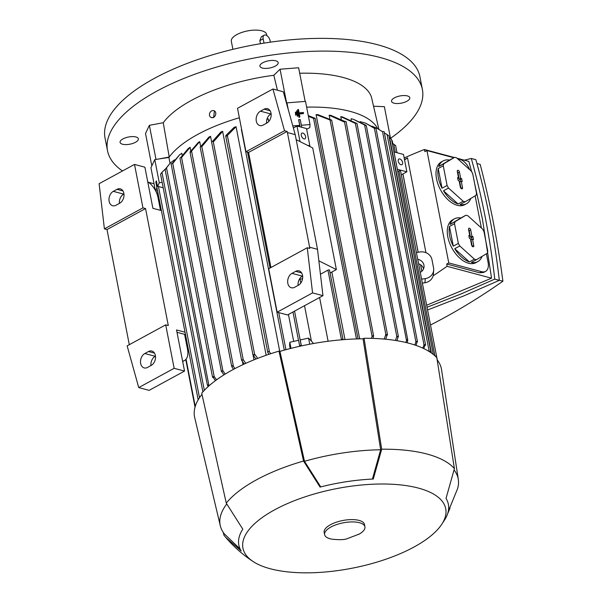 <?xml version="1.0" encoding="UTF-8"?>
<svg xmlns="http://www.w3.org/2000/svg" width="602" height="602" viewBox="0 0 602 602"><rect width="100%" height="100%" fill="white"/><g stroke="black" fill="none" stroke-linecap="round" stroke-linejoin="round"><path stroke-width="0.9" d="M201.971 394.34A125.743 49.364 169 0 0 194.709 417.645L220.302 525.764A121.258 47.603 169 0 0 224.403 533.951L240.093 548.964M441.258 525.019A103.288 40.552 169 0 0 398.449 484.7A103.288 40.552 169 0 0 274.625 509.826A103.288 40.552 169 0 0 253.171 561.576A103.288 40.552 169 0 0 414.026 547.015A103.288 40.552 169 0 0 441.258 525.019L444.765 519.684A106.735 41.899 169 0 0 446.014 498.433L454.42 468.619A122.537 48.107 169 0 0 381.691 449.212L373.278 479.034A106.735 41.899 169 0 0 320.061 487.078L303.536 461.034L278.982 351.132A127.03 49.868 169 0 0 232.259 370.012A127.03 49.868 169 0 0 201.723 393.219L226.269 503.121L242.802 529.173A106.735 41.899 169 0 0 241.191 550.988L225.69 537.33L223.914 535.163L223.282 532.439M278.982 351.132L279.938 351.387A125.743 49.364 169 0 1 363.051 338.813L364.067 338.264L381.691 449.212M454.42 468.619L436.804 357.663A127.03 49.868 169 0 0 364.067 338.264M448.219 511.602L457.588 488.628A121.258 47.603 169 0 0 458.325 479.501L441.544 369.658A125.743 49.364 169 0 0 437.142 359.815M239.363 117.759A109.707 43.066 169 0 0 197.561 134.494A109.707 43.066 169 0 0 169.222 157.039L158.529 159.033L168.914 157.461A109.707 43.066 -11 0 1 169.222 157.039L163.255 122.733A109.067 42.817 169 0 1 191.353 100.436A109.067 42.817 169 0 1 273.812 75.28L280.065 69.23L298.622 67.755L305.161 101.414M168.914 157.461L170.042 163.247M212.559 377.221A0.963 0.376 -11 0 1 212.852 376.867A0.963 0.376 -11 0 1 214.192 376.664L214.342 376.702A126.262 49.567 169 0 0 213.258 377.537L212.815 377.416A0.963 0.376 -11 0 1 212.559 377.221L171.126 164.068A0.963 0.376 169 0 1 171.419 163.714A0.963 0.376 169 0 1 172.759 163.511L179.546 154.834L181.804 153.292L182.12 154.917M222.906 370.779A126.262 49.567 169 0 0 221.679 371.569L221.634 371.554A0.963 0.376 -11 0 1 221.378 371.366A0.963 0.376 -11 0 1 221.671 371.005A0.963 0.376 -11 0 1 222.906 370.779L181.548 157.483L190.127 147.302A109.707 43.066 -11 0 1 190.127 147.302L190.781 150.65M233.185 368.793L233.313 369.447M198.336 142.403L198.336 142.403A109.707 43.066 -11 0 1 199.021 142.027A109.707 43.066 -11 0 1 199.713 141.651L190.443 152.366L190.187 151.809L198.336 142.403M405.703 342.44L407.584 338.941L407.757 340.612L407.012 342.756M407.584 338.941L366.355 125.735M233.561 369.312L232.048 367.175L231.875 365.519L233.433 366.43L234.946 368.575M303.536 461.034A122.537 48.107 169 0 0 256.475 479.832A122.537 48.107 169 0 0 226.269 503.121M450.048 507.99L446.511 516.493M364.925 526.818L364.473 524.5A20.528 8.059 169 0 0 351.628 519.594A20.528 8.059 169 0 0 330.468 524.726A20.528 8.059 169 0 0 324.169 532.334L324.621 534.651A20.528 8.059 169 0 0 332.507 539.249C338.964 539.881 343.614 539.783 346.451 538.963L359.334 534.034A20.528 8.059 169 0 0 364.925 526.818A20.528 8.059 169 0 0 352.08 521.911A20.528 8.059 169 0 0 330.919 527.036A20.528 8.059 169 0 0 324.621 534.651M358.626 534.433A20.528 8.059 169 0 0 359.334 534.034M458.325 479.501A121.258 47.603 169 0 0 454.141 470.094M320.738 486.905L304.499 461.29L279.938 351.387M363.051 338.813L380.66 449.769L372.42 479.072M380.66 449.769A121.258 47.603 169 0 0 304.499 461.29M226.743 504.009A121.258 47.603 169 0 0 220.302 525.764M190.443 152.366L190.187 151.809M353.351 119.264L365.896 125.231L366.151 125.795L353.351 119.264L351.041 118.76A109.707 43.066 -11 0 1 351.049 118.767M365.896 125.231L366.151 125.795M404.484 159.538L407.531 157.882L425.953 252.667M433.116 275.829A762.17 545.48 -75.1 0 0 447.053 266.31A888.123 635.622 -75.1 0 0 446.744 264.022L448.768 262.923L426.931 150.553L453.87 157.739M454.314 157.498L424.35 149.507A888.123 635.622 -75.1 0 1 424.907 151.659L426.931 150.553M424.35 149.507A762.17 545.48 -75.1 0 0 404.175 157.965M486.401 253.788L488.079 262.427A12.83 7.412 -118.6 0 1 485.558 271.382L483.617 272.443L479.651 272.804L446.744 264.022M447.053 266.31L491.548 278.184L482.42 219L474.602 183.414M485.558 271.382A12.83 7.412 -118.6 0 1 481.675 271.698L448.768 262.923M475.144 195.861L481.382 227.977M457.595 158.732L459.83 159.334A12.83 7.412 -118.6 0 1 469.665 169.644M427.059 307.268L461.102 293.926L494.746 279.117C490.081 237.798 482.262 197.576 471.298 158.461L464.315 160.17M471.629 171.705L468.838 161.381L457.031 158.228M426.667 305.229L491.548 278.184M471.298 158.461L475.858 159.673C486.83 198.795 494.648 239.017 499.314 280.336L463.668 295.973L427.586 309.97M494.746 279.117L499.314 280.336M499.306 280.254L502.896 281.209A762.17 545.48 104.9 0 1 430.513 325.012M476.934 163.533L480.193 164.406A888.123 635.622 104.9 0 1 493.241 221.89A888.123 635.622 104.9 0 1 502.896 281.209M482.067 256.362A24.381 14.079 -118.6 0 1 477.762 261.652L475.926 262.653A24.381 14.079 -118.6 0 1 447.805 236.857A24.381 14.079 -118.6 0 1 452.599 219.835L454.435 218.835A24.381 14.079 -118.6 0 1 460.831 218.007L465.888 215.245L455.074 221.686A24.381 14.079 61.4 0 0 454.525 223.726L458.348 243.389A24.381 14.079 61.4 0 0 459.793 245.962L474.429 259.191A24.381 14.079 61.4 0 0 476.423 259.718L487.244 253.284A24.381 14.079 61.4 0 0 487.786 251.237L483.97 231.582A24.381 14.079 61.4 0 0 482.518 229.008L467.882 215.779A24.381 14.079 61.4 0 0 465.888 215.245M470.809 198.442A24.381 14.079 -118.6 0 1 466.505 203.724L464.661 204.733A24.381 14.079 -118.6 0 1 436.548 178.929A24.381 14.079 -118.6 0 1 441.341 161.915L443.177 160.907A24.381 14.079 -118.6 0 1 449.574 160.087L454.63 157.325L443.817 163.759A24.381 14.079 61.4 0 0 443.268 165.806L447.09 185.469A24.381 14.079 61.4 0 0 448.535 188.042L463.171 201.264A24.381 14.079 61.4 0 0 465.165 201.798L475.979 195.364A24.381 14.079 61.4 0 0 476.528 193.317L472.705 173.662A24.381 14.079 61.4 0 0 471.261 171.081L456.625 157.859A24.381 14.079 61.4 0 0 454.63 157.325M477.762 261.652A24.381 14.079 -118.6 0 1 471.366 262.48L476.423 259.718M474.429 259.191L469.372 261.945A24.381 14.079 -118.6 0 1 454.736 248.716L459.793 245.962M458.348 243.389L453.291 246.143A24.381 14.079 -118.6 0 1 449.649 235.849A24.381 14.079 -118.6 0 1 449.468 226.487L453.291 246.143M466.505 203.724A24.381 14.079 -118.6 0 1 460.109 204.552L465.165 201.798M463.171 201.264L458.114 204.025A24.381 14.079 -118.6 0 1 443.478 190.796L448.535 188.042M447.09 185.469L442.034 188.223A24.381 14.079 -118.6 0 1 438.391 177.929A24.381 14.079 -118.6 0 1 438.211 168.56L442.034 188.223M438.211 168.56L443.268 165.806M457.294 171.457A1.603 0.926 -118.6 0 1 457.55 170.374A1.603 0.926 -118.6 0 1 458.649 170.607A1.603 0.926 -118.6 0 1 459.461 172.029L460.703 178.403L461.651 178.659L462.216 181.556L461.26 181.3L462.502 187.673A1.603 0.926 -118.6 0 1 462.125 188.817A1.603 0.926 -118.6 0 1 460.334 187.094L459.1 180.72L458.145 180.465L457.58 177.575L458.536 177.823L457.294 171.457M458.536 177.823L457.753 178.455M460.56 181.541L460.169 179.554L459.221 179.298L457.949 172.744A1.4 0.813 61.4 0 0 457.324 171.585M460.981 188.351L459.71 181.834L461.26 181.3M461.651 178.659L460.169 179.554M460.703 178.403L459.221 179.298M443.817 163.759L438.76 166.521A24.381 14.079 -118.6 0 1 443.177 160.907M449.574 160.087L438.76 166.521M443.478 190.796L458.114 204.025M449.468 226.487L454.525 223.726M468.559 229.377A1.603 0.926 -118.6 0 1 468.815 228.293A1.603 0.926 -118.6 0 1 469.906 228.527A1.603 0.926 -118.6 0 1 470.719 229.956L471.96 236.323L472.909 236.578L473.473 239.476L472.525 239.22L473.759 245.593A1.603 0.926 -118.6 0 1 473.383 246.745A1.603 0.926 -118.6 0 1 471.592 245.014L470.358 238.64L469.402 238.392L468.845 235.495L469.793 235.751L468.559 229.377M469.793 235.751L469.011 236.375M471.817 239.461L471.434 237.474L470.478 237.226L469.206 230.671A1.4 0.813 61.4 0 0 468.582 229.505M472.239 246.271L470.967 239.754L472.525 239.22M472.909 236.578L471.434 237.474M471.96 236.323L470.478 237.226M455.074 221.686L450.018 224.441A24.381 14.079 -118.6 0 1 454.435 218.835M460.831 218.007L450.018 224.441M454.736 248.716L469.372 261.945M407.531 157.882L404.559 159.944M421.867 271.224L420.61 264.775M418.179 252.261L402.956 173.94M181.383 157.002L181.473 157.634A0.963 0.376 169 0 0 180.239 157.859A0.963 0.376 169 0 0 179.945 158.213L221.378 371.366M180.57 157.724L188.291 148.498L189.728 147.558M172.262 163.481L179.546 154.834M174.497 159.831L170.178 163.112L166.521 167.853L208.999 385.852M165.279 169.305L170.178 163.112M166.543 167.597L165.257 169.598M208.066 386.687L207.254 384.512L208.856 385.656M165.129 169.666L207.254 384.512M155.308 190.255L150.929 167.74L154.782 159.598L158.529 159.033M154.782 159.598L159.282 182.767L162.149 182.331M163.21 187.794L158.446 186.522A0.963 0.376 169 0 0 157.483 186.575L159.282 182.767M157.483 186.575L156.385 180.901L155.978 181.699M160.854 173.782L161.953 172.345L204.326 390.329M165.58 168.778L161.953 172.345M155.542 190.691L156.934 187.734M434.832 355.737L435.547 356.399M397.779 171.668L398.983 171.013A0.963 0.376 -11 0 1 400.322 170.81A0.963 0.376 -11 0 1 400.571 170.998L437.323 360.049M417.743 259.334A7.698 7.043 -175.8 0 1 423.928 265.098A7.698 7.043 -175.8 0 1 424.034 266.814A7.698 7.043 -175.8 0 1 420.279 272.352M423.537 268.861A7.698 7.043 4.2 0 0 418.608 263.774M422.371 283.143L424.952 282.752A10.264 9.391 4.2 0 0 433.387 274.241L433.688 270.102A10.264 9.391 -175.8 0 1 425.253 278.613L421.603 279.17M416.418 252.524L420.076 251.967A10.264 9.391 -175.8 0 1 431.98 259.71L433.553 267.822A10.264 9.391 -175.8 0 1 433.688 270.102M397.312 169.282L406.869 171.811L401.316 174.828M400.977 164.745A3.206 1.851 -118.6 0 1 398.456 162.006A3.206 1.851 -118.6 0 1 398.878 159.033A3.206 1.851 -118.6 0 1 399.856 158.951A3.206 1.851 -118.6 0 1 402.377 161.69A3.206 1.851 -118.6 0 1 401.948 164.67A3.206 1.851 -118.6 0 1 400.977 164.745M406.869 171.811L403.49 154.428L393.934 151.907M397.343 169.267L393.964 151.892M395.627 145.541L393.384 144.074M395.333 152.253L393.746 144.081L392.293 143.472M391.443 139.175L389.268 137.866M435.269 355.677L435.381 356.241M391.767 140.748L392.256 140.748L392.82 143.682M187.041 346.887L187.794 346.481M215.441 380.645L213.258 377.537M214.342 376.702L216.539 379.839M223.959 374.85L221.679 371.569M223.049 370.975L225.208 374.083M199.713 141.651L200.677 146.61M242.455 361.531L243.05 364.579M244.224 364.029L241.778 360.5A0.963 0.376 -11 0 1 241.613 360.342A0.963 0.376 -11 0 1 241.906 359.981A0.963 0.376 -11 0 1 243.246 359.778L243.291 359.793A126.262 49.567 169 0 0 241.778 360.5M200.601 146.768L208.984 137.03A109.707 43.066 -11 0 1 210.534 136.323L201.813 146.632A0.963 0.376 169 0 0 200.474 146.835A0.963 0.376 169 0 0 200.18 147.189L241.613 360.342M243.291 359.793L245.759 363.337M210.534 136.323L211.618 141.906M253.096 355.278L253.976 359.83M255.985 359.025L253.284 355.368A0.963 0.376 -11 0 1 253.028 355.172A0.963 0.376 -11 0 1 253.322 354.819A0.963 0.376 -11 0 1 254.661 354.616L255.113 354.736A126.262 49.567 169 0 0 253.434 355.406M212.363 141.493L220.889 131.996A109.707 43.066 -11 0 1 222.62 131.341L213.68 141.583L213.228 141.462A0.963 0.376 169 0 0 211.889 141.666A0.963 0.376 169 0 0 211.595 142.027L253.028 355.172M255.113 354.736L257.679 358.363M222.62 131.341L266.144 355.255M268.913 354.315L267.792 352.456L267.958 351.448L269.425 351.884L270.772 353.698M225.848 135.533L234.155 127.323A109.707 43.066 -11 0 1 236.074 126.721L227.36 135.488L226.149 136.33L225.848 135.533M236.074 126.721L279.734 351.327M241.68 129.671L241.545 128.971M290.209 348.558L289.585 345.315L289.803 342.26L298.569 340.311L299.676 345.984L299.849 345.465L301.331 345.616L300.232 339.942L308.555 338.091L312.987 342.801L313.138 343.569M288.441 314.47L293.678 341.402M299.676 345.984L301.331 345.616M266.995 119.091A109.707 43.066 -11 0 1 268.206 118.865L268.725 121.544M268.206 118.865L266.897 119.407M304.522 305.711L311.407 341.116M284.513 130.739L287.116 131.432L287.425 132.545L309.857 248.438L307.261 247.746L268.71 268.74L277.153 312.182L287.545 314.951L322.958 295.665L317.51 249.311L295.213 134.63L283.324 91.782L272.939 89.006L237.527 108.3L245.97 151.742L284.513 130.739L272.939 89.006M270.938 267.529L248.566 152.434L245.97 151.742M287.425 132.545L295.213 134.63M309.714 247.234L317.51 249.311M277.153 312.182L312.566 292.896L307.261 247.746M312.566 292.896L322.958 295.665M263.164 125.081A7.698 5.508 104.9 0 1 259.831 125.57A7.698 5.508 104.9 0 1 256.143 118.955A7.698 5.508 104.9 0 1 260.463 111.174L264.143 109.173A7.698 5.508 104.9 0 1 267.476 108.684A7.698 5.508 104.9 0 1 271.163 115.291A7.698 5.508 104.9 0 1 266.844 123.071L263.164 125.081M271.118 113.808L270.855 113.951A7.698 5.508 -75.1 0 0 266.581 123.214M248.566 152.434L287.116 131.432M294.687 287.259A7.698 5.508 104.9 0 1 291.353 287.748A7.698 5.508 104.9 0 1 287.666 281.134A7.698 5.508 104.9 0 1 291.985 273.361L295.665 271.351A7.698 5.508 104.9 0 1 298.998 270.862A7.698 5.508 104.9 0 1 302.686 277.477A7.698 5.508 104.9 0 1 298.366 285.258L294.687 287.259M302.64 275.987L302.377 276.13A7.698 5.508 -75.1 0 0 298.103 285.401M299.871 278.463L300.767 283.075M330.092 272.999L336.367 269.583L312.724 147.949L296.192 139.672M336.367 269.583L318.857 260.817M300.014 279.2A109.707 43.066 -11 0 1 302.55 278.756M320.437 274.219L327.94 270.132A0.963 0.376 -11 0 1 329.279 269.929A0.963 0.376 -11 0 1 329.535 270.117L343.057 339.678L342.704 338.979L341.221 339.837M300.014 141.583L296.989 126.021L306.516 128.557L309.887 145.94L309.323 146.241M309.887 145.94L307.366 145.263M304.002 138.874A3.206 1.851 -118.6 0 1 301.482 136.135A3.206 1.851 -118.6 0 1 301.903 133.162A3.206 1.851 -118.6 0 1 302.874 133.08A3.206 1.851 -118.6 0 1 305.395 135.819A3.206 1.851 -118.6 0 1 304.973 138.791A3.206 1.851 -118.6 0 1 304.002 138.874M296.989 126.021L293.37 127.985M301.775 127.293L301.391 125.314A0.963 0.376 169 0 0 301.354 125.246L300.248 119.572L298.607 119.7L299.713 125.374L298.02 126.292M300.248 119.572L298.607 119.7M301.354 125.246L310.022 124.554L309.797 127.609L306.659 129.317M292.798 125.923L299.713 125.374M286.537 103.363L286.966 102.859L305.523 101.384L310.022 124.554M308.284 115.614L315.17 118.353L313.589 118.428L308.42 116.291M286.966 102.859L288.29 109.677M295.371 112.213L295.612 115.193L296.515 114.628L295.853 114.681L295.371 112.213L296.033 112.16L296.515 114.628M297.794 109.504L298.998 117.435L299.901 116.871L299.239 116.923L297.794 109.504L298.457 109.459L299.119 112.852L303.408 112.514L303.528 113.131L299.239 113.469L299.901 116.871M299.329 113.951L303.28 113.643L303.528 113.131M296.583 110.858L297.305 116.314L298.208 115.75L297.546 115.802L296.583 110.858L297.245 110.806L298.208 115.75M297.305 116.314L297.546 115.802M298.998 117.435L299.239 116.923M295.612 115.193L295.853 114.681M289.803 342.26L290.992 348.355M308.555 338.091L309.744 344.201M328.113 341.251L319.602 297.493M344.976 339.536L331.852 272.044M371.336 338.347L372.096 336.352L373.315 335.51L373.15 338.407M330.031 119.956L316.088 114.621A109.707 43.066 -11 0 1 317.961 114.651L331.664 120.137L330.031 119.956L372.096 336.352M359.672 338.851L316.088 114.621M384.023 339.069L385.905 334.765A0.963 0.376 -11 0 1 387.244 334.561A0.963 0.376 -11 0 1 387.5 334.757A0.963 0.376 -11 0 1 387.206 335.111L387.048 335.201A126.262 49.567 169 0 0 385.43 335.021M387.5 334.757L346.067 121.604A0.963 0.376 169 0 0 345.811 121.416A0.963 0.376 169 0 0 344.472 121.612L343.998 121.875L329.159 115.223A109.707 43.066 -11 0 1 330.829 115.373L344.871 121.461M329.843 118.745L329.159 115.223M387.048 335.201L385.656 339.227M395.446 340.454L396.808 336.556A0.963 0.376 -11 0 1 398.148 336.352A0.963 0.376 -11 0 1 398.404 336.548A0.963 0.376 -11 0 1 398.208 336.842A126.262 49.567 169 0 0 396.763 336.586M398.404 336.548L356.971 123.395A0.963 0.376 169 0 0 356.715 123.199A0.963 0.376 169 0 0 355.376 123.402L340.777 116.63A109.707 43.066 -11 0 1 341.823 116.803A109.707 43.066 -11 0 1 342.252 116.878L356.151 123.177M341.244 119.03L340.777 116.63M398.208 336.842L396.914 340.694M351.275 119.971L351.041 118.76M414.823 344.999L415.974 341.582A0.963 0.376 -11 0 1 417.201 341.432A0.963 0.376 -11 0 1 417.449 341.627A0.963 0.376 -11 0 1 417.156 341.981L417.111 342.011A126.262 49.567 169 0 0 415.974 341.582M415.892 341.808L374.391 128.316L365.512 123.109L360.154 121.634M417.449 341.627L376.017 128.474A0.963 0.376 169 0 0 375.768 128.286A0.963 0.376 169 0 0 374.542 128.429L374.09 127.85M365.512 123.109L374.978 128.294M417.111 342.011L415.974 345.397M422.792 348.122L424.004 344.931A0.963 0.376 -11 0 1 425.343 344.728A0.963 0.376 -11 0 1 425.599 344.916A0.963 0.376 -11 0 1 425.305 345.277L424.831 345.533A126.262 49.567 169 0 0 423.846 345.014M425.599 344.916L384.166 131.77A0.963 0.376 169 0 0 383.91 131.575A0.963 0.376 169 0 0 382.571 131.778L377.191 128.384L372.028 126.217M377.191 128.376L382.609 131.763M424.831 345.533L423.785 348.588M429.241 351.568L387.041 134.494L384.385 132.914M429.61 351.801L430.716 350.943L388.9 135.834M388.839 135.789L386.695 134.299M430.46 350.755L430.407 352.32M402.911 173.963L418.134 252.268M420.557 264.729L421.821 271.269M377.635 128.617A109.707 43.066 169 0 0 306.636 107.141M157.551 190.909L155.655 190.909M129.295 344.69L107.005 229.55L104.409 228.858L99.104 183.708L134.509 164.421L144.901 167.19L152.893 208.315L161.374 210.58M134.509 164.421L142.952 207.863L145.556 208.555L168.297 325.554L165.7 324.862L174.144 368.304L184.536 371.073L176.536 329.949L185.017 332.214M174.144 368.304L138.731 387.59L149.123 390.367L184.536 371.073M138.731 387.59L127.15 345.864L165.7 324.862M147.528 367.431A7.698 5.508 104.9 0 1 144.194 367.92A7.698 5.508 104.9 0 1 140.507 361.305A7.698 5.508 104.9 0 1 144.826 353.524L148.506 351.523A7.698 5.508 104.9 0 1 151.839 351.034A7.698 5.508 104.9 0 1 155.527 357.641A7.698 5.508 104.9 0 1 151.207 365.422L147.528 367.431M155.482 356.158L155.218 356.301A7.698 5.508 -75.1 0 0 150.944 365.565M107.005 229.55L145.556 208.555M104.409 228.858L142.952 207.863M116.005 205.252A7.698 5.508 104.9 0 1 112.664 205.733A7.698 5.508 104.9 0 1 108.977 199.127A7.698 5.508 104.9 0 1 113.296 191.346L116.976 189.344A7.698 5.508 104.9 0 1 120.317 188.855A7.698 5.508 104.9 0 1 124.004 195.462A7.698 5.508 104.9 0 1 119.678 203.243L116.005 205.252M123.952 193.979L123.688 194.122A7.698 5.508 -75.1 0 0 119.414 203.386M176.996 332.312L184.603 334.343L187.531 349.401A16.036 9.263 -118.6 0 1 184.378 360.598A16.036 9.263 -118.6 0 1 182.617 361.2M147.738 181.789A16.036 9.263 -118.6 0 1 158.033 197.644L160.501 210.346M159.5 200.917L158.747 201.331M157.807 192.226L156.941 193.806M277.439 90.21L273.812 75.28M214.432 110.888L213.627 117.623L211.144 117.488M213.266 117.443A3.695 3.033 -63.3 0 0 215.749 114.154A3.695 3.033 -63.3 0 0 214.282 110.806A3.695 3.033 -63.3 0 0 211.972 110.768A3.695 3.033 -63.3 0 0 209.488 114.056A3.695 3.033 -63.3 0 0 210.956 117.405A3.695 3.033 -63.3 0 0 213.266 117.443M156.001 159.417L149.379 125.329L163.255 122.733M151.817 165.859L145.526 133.471L149.379 125.329M390.555 138.468L384.377 106.674L374.241 106.261M378.884 129.302L371.434 97.08A109.067 42.817 169 0 0 299.683 73.241M286.672 103.205L280.065 69.23M269.32 60.674A9.301 3.65 -11 0 1 278.177 62.653A9.301 3.65 -11 0 1 268.77 68.176A9.301 3.65 -11 0 1 259.913 66.197A9.301 3.65 -11 0 1 269.32 60.674M120.061 141.989A9.301 3.65 -11 0 1 129.009 136.925A9.301 3.65 -11 0 1 138.347 138.829A9.301 3.65 -11 0 1 138.37 139.22A9.301 3.65 -11 0 1 129.43 144.277A9.301 3.65 -11 0 1 120.084 142.373A9.301 3.65 -11 0 1 120.061 141.989M409.834 98.156A9.301 3.65 -11 0 1 400.894 103.22A9.301 3.65 -11 0 1 391.548 101.317A9.301 3.65 -11 0 1 391.526 100.925A9.301 3.65 -11 0 1 400.473 95.868A9.301 3.65 -11 0 1 409.811 97.765A9.301 3.65 -11 0 1 409.834 98.156M148.498 182.301A160.388 62.962 169 0 0 149.981 182.707A160.388 62.962 169 0 0 154.037 183.723M390.525 138.317A160.388 62.962 169 0 0 422.393 89.465A160.388 62.962 169 0 0 379.922 57.438A160.388 62.962 169 0 0 201.188 71.984A160.388 62.962 169 0 0 107.51 150.673A160.388 62.962 169 0 0 122.507 170.96M422.393 89.465L419.918 76.725A160.388 62.962 169 0 0 377.439 44.698A160.388 62.962 169 0 0 198.705 59.244A160.388 62.962 169 0 0 105.026 137.933L107.51 150.673M266.829 35.608L266.596 34.397A17.962 7.051 169 0 0 255.353 30.1A17.962 7.051 169 0 0 236.842 34.592A17.962 7.051 169 0 0 231.326 41.252L232.899 49.341M260.47 43.705L259.861 40.605L261.291 36.797L264.165 35.225A5.132 2.965 61.4 0 0 263.157 38.806L264 43.126M270.381 42.163L270.087 40.658A5.132 2.965 61.4 0 0 265.723 35.097A5.132 2.965 61.4 0 0 264.165 35.225M191.564 151.057L233.433 366.422M364.594 124.885L406.455 340.258M479.651 272.804L481.675 271.698M462.502 187.673L461.004 188.381M459.461 172.029L457.949 172.744M473.759 245.593L472.261 246.301M470.719 229.956L469.206 230.671M172.759 163.511L214.192 376.664M158.446 186.522L199.495 397.719M398.983 171.013L434.885 355.729M424.952 282.752L425.253 278.613M186.063 359.176L195.244 406.395M201.813 146.632L243.246 359.778M213.228 141.462L254.661 354.616M227.36 135.488L269.425 351.884M247.535 152.155L270.057 268.01M278.726 312.604L285.935 349.687M294.551 311.136L301.233 345.495M264.143 109.173L270.125 110.768M260.463 111.174L270.855 113.951M295.665 271.351L301.647 272.947M291.985 273.361L302.377 276.13M327.94 270.132L341.409 339.423M298.712 119.753L300.089 126.849M313.589 118.428L356.452 338.934M344.472 121.612L385.905 334.765M355.376 123.402L396.808 336.556M382.571 131.778L424.004 344.931M389.622 137.911L431.431 353.028M148.506 351.523L154.488 353.118M144.826 353.524L155.218 356.301M116.976 189.344L122.966 190.939M113.296 191.346L123.688 194.122M263.157 38.806L259.861 40.605M225.69 537.33C233.696 546.721 242.854 554.811 253.171 561.576M190.066 152.306L231.665 366.294M160.599 174.121L161.547 172.872M160.561 174.174L202.882 391.887M155.798 181.879L198.171 399.848M391.473 139.228L433.305 354.443M395.627 145.564L397.019 152.705M185.77 359.522L195.025 407.148M225.72 136.029L267.792 352.456M241.372 129.407L284.279 350.146M292.978 311.994L298.487 340.333M315.17 118.353L358.039 338.888M331.664 120.137L373.654 336.157M342.342 116.893L341.823 116.803M184.378 360.598L182.677 361.524"/></g></svg>
